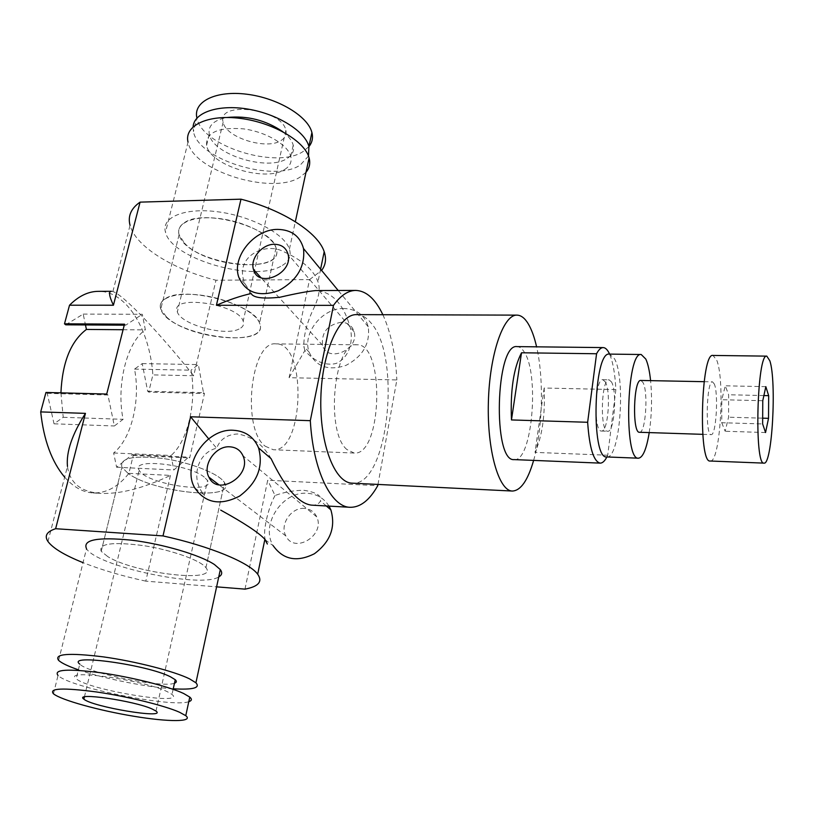 <?xml version="1.0" encoding="UTF-8"?>
<svg xmlns="http://www.w3.org/2000/svg" width="814" height="814" viewBox="0 0 814 814"><rect width="100%" height="100%" fill="white"/><g stroke="black" fill="none" stroke-linecap="round" stroke-linejoin="round"><path stroke-width="0.61" stroke-dasharray="4.07 3.05" d="M356.573 314.631C361.711 314.723 366.504 317.47 370.93 322.863C402.157 357.081 387.922 487.098 352.167 483.16M533.628 460.398C542.735 428.836 544.037 378.836 536.599 346.835M514.173 459.605C532.091 462.271 539.835 373.687 524.002 351.689C521.876 348.372 519.586 346.683 517.124 346.611M605.24 381.817L602.808 379.711C594.719 378.123 593.314 432.193 601.465 431.033C608.129 432.366 611.222 391.351 605.24 381.817M606.888 456.959L607.722 455.219L615.862 389.601C615.089 373.921 612.993 362.088 609.584 354.1M611.487 381.939L609.096 379.833C601.129 378.245 599.715 432.407 607.753 431.237C614.316 432.57 617.388 391.493 611.487 381.939M606.745 456.949C619.902 459.31 626.007 378.429 614.417 358.628L609.432 354.1M649.226 432.59C651.749 415.333 652.197 398.015 650.59 380.647M639.489 432.275C645.563 433.597 648.493 392.195 643.05 382.57L640.842 380.453M714.316 384.005L712.525 381.847C706.532 380.26 705.077 435.897 711.141 434.615C716.086 435.917 718.681 393.773 714.316 384.005M710.205 461.019C720.095 463.268 725.264 380.342 716.686 360.063L712.962 355.443M64.662 477.177C73.423 487.087 82.906 492.338 93.111 492.948C106.38 493.294 118.305 486.762 128.887 473.351L133.252 455.423L132.194 454.66L116.616 467.236L113.634 452.991C131.471 438.766 140.72 400.366 134.513 369.098L142.236 363.604L147.67 391.269L148.697 392.094L152.89 374.888C149.664 329.324 126.404 290.852 98.372 291.341M60.928 392.847L63.217 417.297L54.029 423.809L47.243 393.366L45.96 392.45M65.73 324.817L83.201 314.092L85.47 324.939M128.887 473.351L170.452 475.407C143.661 488.135 120.503 494.129 100.977 493.386C80.962 492.134 69.8 483.14 67.46 466.391L47.965 541.493M132.194 454.66L188.675 457.142L189.672 457.916L204.446 393.528L148.697 392.094M133.252 455.423L189.672 457.916M116.616 467.236L173.84 469.973L188.675 457.142M113.634 452.991L171.042 455.504L173.84 469.973M134.513 369.098L191.025 370.187C196.856 401.943 188.014 440.985 171.042 455.504M142.236 363.604L198.362 364.591L191.025 370.187M147.67 391.269L203.48 392.684L198.362 364.591M377.971 484.432L396.856 379.935L289.082 377.706L309.544 279.609L215.975 280.23L193.701 375.732L152.89 374.888M244.983 589.133L267.704 480.229L377.747 485.673M170.452 475.407L145.787 581.145L216.605 586.853M204.446 393.528L203.48 392.684M83.201 314.092L142.328 314.285L145.36 329.894C127.096 341.819 115.975 385.012 123.118 419.322L114.357 425.976L107.936 395.004L106.715 394.057M124.247 325.183L125.671 325.193L142.328 314.285M123.087 329.721L145.36 329.894M63.217 417.297L123.118 419.322M54.029 423.809L114.357 425.976M47.243 393.366L107.936 395.004M124.501 324.176L125.671 325.193M107.804 556.634L101.221 551.332C98.362 543.559 112.393 541.646 143.315 545.594C171.591 549.938 200.763 560.388 205.922 567.673C219.271 583.414 134.982 573.616 107.804 556.634C134.982 573.616 219.271 583.414 205.922 567.673C200.763 560.388 171.591 549.938 143.315 545.594C112.393 541.646 98.362 543.559 101.221 551.332L107.804 556.634M145.787 581.145C122.293 576.037 101.374 569.861 83.028 562.637M311.538 505.138C316.086 505.321 319.057 503.917 320.431 500.925C322.029 495.858 316.524 492.317 303.917 490.303C293.885 490.354 284.259 492.083 275.04 495.502L267.704 480.229M275.04 495.502C268.071 507.987 262.332 532.529 265.435 540.028M194.841 488.024L204.182 494.902C189.896 478.886 197.466 452.472 216.656 448.219C220.106 439.194 227.157 434.442 237.79 433.964C252.075 436.599 263.166 444.81 271.062 458.608M208.659 438.827L216.656 448.219M382.855 314.713C390.812 332.153 395.482 353.897 396.856 379.935M289.082 377.706L304.904 350.498C313.075 360.48 325.081 366.341 336.202 363.42C350.305 356.959 353.195 340.283 350.264 327.543C343.579 303.958 332.071 291.626 315.74 290.567M111.457 291.29L112.871 291.544C123.229 294.607 158.109 331.329 193.701 375.732M112.871 291.544L130.057 225.346C135.48 246.5 173.565 269.78 215.975 280.23M128.113 473.392L121.907 467.256C119.516 457.977 133.496 455.087 163.838 458.597C191.544 462.688 219.811 474.124 224.542 482.722C236.966 501.221 154.06 492.836 128.113 473.392C154.06 492.836 236.966 501.221 224.542 482.722C219.811 474.124 191.544 462.688 163.838 458.597C133.496 455.087 119.516 457.977 121.907 467.256L128.113 473.392M166.331 316.748L160.785 309.137C156.685 298.28 175.651 291.565 202.34 295.36C228.968 298.992 255.596 312.128 259.554 323.026C270.309 346.377 190.038 340.496 166.331 316.748M184.34 242.959C207.021 268.6 286.029 273.341 276.038 247.883C272.415 235.968 246.55 222.11 220.431 218.671C194.261 215.079 175.366 222.853 179.09 234.697L184.34 242.959M304.467 508.435C291.3 507.081 279.334 524.776 285.897 535.978C294.475 554.375 325.702 535.032 316.707 516.839C314.255 511.731 310.175 508.923 304.467 508.435M329.009 506.115C324.084 498.27 316.9 493.996 307.458 493.304C282.468 490.852 260.073 524.796 273.189 545.716L265.445 540.018M341.32 322.263C327.584 324.674 321.337 332.336 322.558 345.258C327.269 363.482 359.605 349.735 354.1 331.736C352.218 325.742 347.954 322.578 341.32 322.263M344.037 308.506C322.527 307.692 301.963 333.292 309.157 352.136C315.924 366.707 328.184 371.133 345.94 365.405C362.851 356.42 370.289 343.549 368.254 326.801C364.835 315.181 356.766 309.086 344.037 308.506M251.17 293.528L245.177 284.035C233.008 257.519 264.428 241.666 283.018 251.384C302.238 260.002 313.889 270.156 317.979 281.837C320.421 288.471 319.047 297.232 313.868 308.089C306.99 322.293 303.642 335.083 303.826 346.479L304.904 350.498M309.544 279.609L321.611 270.421M721.743 422.731L725.162 431.257L728.571 417.206L728.632 394.759L725.284 385.816L721.794 399.725L721.743 422.731L762.637 423.941M762.769 400.712L721.794 399.725M765.832 386.65L725.284 385.816M763.888 395.563L728.632 394.759M762.667 418.172L728.571 417.206M765.547 432.539L725.162 431.257M615.862 389.601L544.169 388.024C545.268 415.171 542.205 436.63 534.991 452.401L607.722 455.219M544.169 388.024L534.991 452.401M265.222 446.214L273.301 449.745C304.273 452.726 307.153 342.521 276.068 343.884C250.885 340.099 241.137 428.693 265.222 446.214M346.856 449.491C325.01 431.674 334.137 340.944 357.01 344.8C385.226 343.386 382.285 455.942 354.182 453.052L346.856 449.491M58.618 660.388L86.508 548.707C97.07 566.575 201.394 588.583 218.752 576.912M174.471 683.211C162.983 688.278 88.014 673.249 79.782 664.132L76.221 678.693C87.342 689.804 187.088 706.247 171.998 694.423L167.257 691.656C143.763 679.975 62.017 668.487 76.221 678.693M78.388 669.81C103.643 678.632 146.825 687.25 173.24 688.817M53.47 693.803L58.028 675.478C69.811 687.515 172.833 707.997 188.797 701.658M204.334 477.167C188.512 463.939 130.372 457.865 139.143 470.197C145.543 484.137 217.033 494.983 207.55 480.504L204.334 477.167M184.605 222.558C204.111 208.435 271.845 227.493 276.038 247.883C287.311 277.961 185.877 263.95 179.09 234.697C177.737 229.792 179.579 225.743 184.605 222.558M280.698 266.361C253.032 282.336 171.337 258.73 165.517 232.285C160.846 217.277 184.809 207.275 218.325 211.864C251.78 216.249 284.778 233.994 289.428 249.135C291.616 256.451 288.705 262.189 280.698 266.361M284.666 169.485C290.028 166.168 292.063 161.782 290.761 156.349C287.902 144.709 265.71 131.654 243.06 128.816C218.081 127.045 205.922 132.56 206.573 145.38C209.89 165.517 265.751 182.468 284.666 169.485M305.993 172.283L300.051 177.126C272.456 195.441 192.877 171.194 188.034 142.135L165.517 232.285M281.339 140.323C285.276 137.749 286.793 134.412 285.867 130.301C282.204 108.71 216.453 100.346 223.148 122.222C225.488 137.658 267.287 150.488 281.339 140.323M308.933 146.601L303.225 151.435C276.892 169.597 201.251 146.215 196.866 117.776L193.447 131.532L193.101 126.801M308.506 156.074L300.254 165.059C273.921 182.896 197.955 159.605 193.447 131.532M282.845 131.726C288.543 136.152 292.002 140.629 293.223 145.167C294.505 150.661 292.47 155.098 287.108 158.465C268.203 171.652 212.525 154.64 209.279 134.29C207.845 125.661 213.787 120.065 227.096 117.491M239.021 329.039C224.949 336.589 180.718 324.44 177.35 311.915C169.058 293.976 238.176 303.612 243.183 321.174C244.363 324.532 242.979 327.147 239.021 329.039M166.056 298.189C185.48 285.714 254.823 304.405 259.554 323.026C271.713 350.59 168.478 335.856 160.785 309.137C159.279 304.65 161.03 300.997 166.056 298.189M601.465 431.033L607.753 431.237M602.808 379.711L609.096 379.833M702.757 434.34L711.141 434.615M704.13 381.685L712.525 381.847M93.111 492.948L100.977 493.386M205.922 567.673L224.542 482.722L205.922 567.673M101.221 551.332L121.907 467.256L101.221 551.332M179.09 234.697L160.785 309.137L179.09 234.697M276.038 247.883L259.554 323.026L276.038 247.883M316.707 516.839L242.969 455.769M285.897 535.978L218.915 484.808M326.302 505.962L320.421 500.925M354.1 331.736L288.034 254.202M322.558 345.258L260.968 277.706M368.254 326.801L338.207 290.486M309.157 352.136L303.836 346.479M245.177 284.035L238.797 277.238M320.594 269.19L317.979 281.837M357.01 344.8L276.068 343.884M354.182 453.052L273.301 449.745M173.128 689.326L171.998 694.423M155.993 711.07L207.55 480.504M84.402 696.947L139.143 470.197M289.428 249.135L295.329 221.734M290.761 156.349L293.223 145.167M206.573 145.38L209.279 134.29M223.148 122.222L177.35 311.915M285.867 130.301L243.183 321.174"/><path stroke-width="1.22" d="M512.393 491.046L352.167 483.16C334.798 482.977 319.536 443.976 320.848 398.026C321.937 352.065 339.214 313.909 356.573 314.631L516.982 315.13C503.398 314.367 489.54 354.293 488.369 402.401C487.026 450.498 498.779 491.096 512.393 491.046C520.757 490.628 527.828 480.413 533.628 460.398M536.599 346.835C534.371 337.057 531.562 329.344 528.174 323.697C524.745 318.081 521.021 315.222 516.982 315.13M609.584 354.1L608.933 352.757C607.163 349.379 605.25 347.649 603.184 347.588L517.124 346.611C495.543 342.745 492.419 462.352 514.173 459.605L600.172 463.125C602.502 463.166 604.741 461.1 606.888 456.959M603.184 347.588C600.936 347.588 598.728 349.644 596.57 353.754L587.647 422.273C589.428 447.934 593.599 461.548 600.172 463.125M650.59 380.647C649.582 371.011 647.985 363.817 645.807 359.066L641.208 354.507L609.432 354.1C593.548 350.661 590.699 459.554 606.745 456.949L638.502 458.201C642.948 457.56 646.519 449.023 649.226 432.59M641.208 354.507C626.505 351.058 623.636 460.877 638.502 458.201M704.13 381.685L640.842 380.453C633.465 378.866 632.04 433.475 639.489 432.275L702.757 434.34M766.808 356.135L712.962 355.443C701.017 351.953 698.086 463.868 710.205 461.019L764.02 463.125C772.14 465.333 776.79 381.328 769.851 360.816L766.808 356.135C757 352.625 754.039 466.127 764.02 463.125M765.547 432.539L762.637 423.941L762.769 400.712L765.832 386.65L768.67 395.665L768.528 418.335L765.547 432.539M69.526 305.209L113.421 305.23C109.066 295.96 108.415 291.31 111.457 291.29L98.372 291.341C88.299 291.402 78.683 296.031 69.526 305.209L64.499 323.809L124.501 324.176L106.715 394.057L45.96 392.45L40.7 411.915C43.722 440.018 51.709 461.772 64.662 477.177M85.47 324.939L86.416 329.436C70.798 341.29 62.302 362.434 60.928 392.847M64.499 323.809L65.73 324.817L124.247 325.183M67.46 466.391C66.097 452.045 72.09 434.371 85.45 413.37L40.7 411.915M113.421 305.23L140.079 202.137L240.985 199.176L216.412 305.281L333.486 305.352L310.317 420.675L190.598 416.778L163.004 535.917L55.627 528.713L85.45 413.37M258.577 447.924C263.624 466.717 257.295 482.773 239.591 496.092C220.34 505.921 205.423 503.235 194.841 488.024C181.135 465.394 206.349 428.072 233.476 430.28C245.533 431.084 253.897 436.965 258.577 447.924L271.052 458.608C285.348 488.166 298.84 503.673 311.538 505.138L350.162 507.295C360.358 507.437 369.556 500.234 377.747 485.673L377.971 484.432M216.605 586.853L244.983 589.133C258.618 586.548 262.851 581.583 257.692 574.216C249.42 562.678 209.9 546.194 163.004 535.917M86.416 329.436L123.087 329.721M83.028 562.637C64.601 555.25 52.91 548.198 47.965 541.493C44.19 535.887 46.744 531.623 55.627 528.713M265.435 540.028C268.162 545.645 267.979 545.4 264.886 539.295C258.628 532.57 243.905 522.853 220.726 510.124M190.598 416.778L208.659 438.827M333.486 305.352C340.639 295.462 348.077 290.486 355.82 290.425C366.32 290.852 375.335 298.952 382.855 314.713M355.82 290.425L315.74 290.567C307.56 291.351 295.665 293.569 280.067 297.212C262.912 299.023 253.276 297.792 251.17 293.528C240.354 295.97 228.765 299.888 216.412 305.281M140.079 202.137C130.973 208.435 127.635 216.168 130.057 225.346M229.843 446.815C236.05 447.242 240.425 450.234 242.969 455.769C252.34 475.457 217.796 497.12 208.933 477.187C202.076 465.059 215.547 445.584 229.843 446.815M273.189 545.716C283.241 559.798 296.998 562.464 314.438 553.724C330.392 541.798 335.867 527.187 330.871 509.879L329.009 506.115M274.379 244.281C281.573 244.475 286.121 247.782 288.034 254.202C293.6 273.504 258.16 289.082 253.5 269.515C249.847 258.76 262.067 244.037 274.379 244.281M277.655 229.395C291.443 229.711 300.061 236.101 303.51 248.555C305.362 266.575 296.988 280.647 278.398 290.74C258.974 297.314 245.767 292.816 238.797 277.238C231.471 257.071 254.355 229.049 277.655 229.395M350.162 507.295C331.186 507.203 313.085 470.614 310.317 420.675M321.611 270.421C325.692 265.008 326.556 258.781 324.196 251.719C318.243 232.855 283.598 210.134 240.985 199.176M768.67 395.665L763.888 395.563M768.528 418.335L762.667 418.172M587.647 422.273L511.467 419.943C510.266 390.415 513.614 368.03 521.52 352.777L596.57 353.754M511.467 419.943L521.52 352.777M218.752 576.912C222.029 575.091 222.558 572.649 220.329 569.596L214.458 564.55C200.132 555.006 162.963 543.956 131.298 540.15C97.436 536.884 82.509 539.733 86.508 548.707M79.782 664.132C65.751 653.469 147.242 664.723 170.543 676.841L175.244 679.721C176.933 681.287 176.679 682.447 174.471 683.211M173.24 688.817C193.05 689.916 200.61 687.911 195.92 682.793L189.611 678.896C174.4 671.326 135.816 661.385 103.378 656.878C68.763 652.635 53.836 653.805 58.618 660.388C61.681 663.166 68.264 666.31 78.388 669.81M152.249 709.045L155.993 711.07C167.542 719.413 92.318 706.939 83.873 699.145C73.148 691.941 134.218 700.701 152.249 709.045M179.538 712.25C164.672 705.585 127.401 696.418 96.205 691.92C62.912 687.576 48.667 688.206 53.47 693.803C61.091 700.081 99.013 710.52 133.771 716.249C168.651 722.079 194.007 722.11 185.765 715.679L179.538 712.25M188.797 701.658C191.85 700.701 192.175 699.185 189.784 697.099L183.628 693.487C168.905 686.507 131.858 677.146 100.773 672.761C67.613 668.579 53.358 669.484 58.028 675.478M188.034 142.135C183.933 125.671 207.753 114.123 240.466 118.417C273.117 122.487 304.945 141.29 309.096 157.896C310.521 163.36 309.483 168.152 305.993 172.283M196.866 117.776C193.071 101.638 215.852 90.201 246.917 94.241C277.93 98.056 308.079 116.31 311.915 132.58C313.217 137.871 312.22 142.542 308.933 146.601M193.101 126.801C193.956 112.413 218.61 104.05 248.28 109.157C277.93 114.123 305.138 131.298 308.903 146.489L308.506 156.074M227.096 117.491C247.354 115.456 265.934 120.207 282.845 131.726M264.886 539.295L257.692 574.216M218.915 484.808L208.933 477.187M330.871 509.879L326.302 505.962M260.968 277.706L253.5 269.515M338.207 290.486L303.51 248.555M324.196 251.719L320.594 269.19M220.329 569.596L195.92 682.793M189.784 697.099L185.765 715.679M175.244 679.721L173.128 689.326M83.873 699.145L84.402 696.947M295.329 221.734L309.096 157.896M308.903 146.489L311.915 132.58"/></g></svg>

